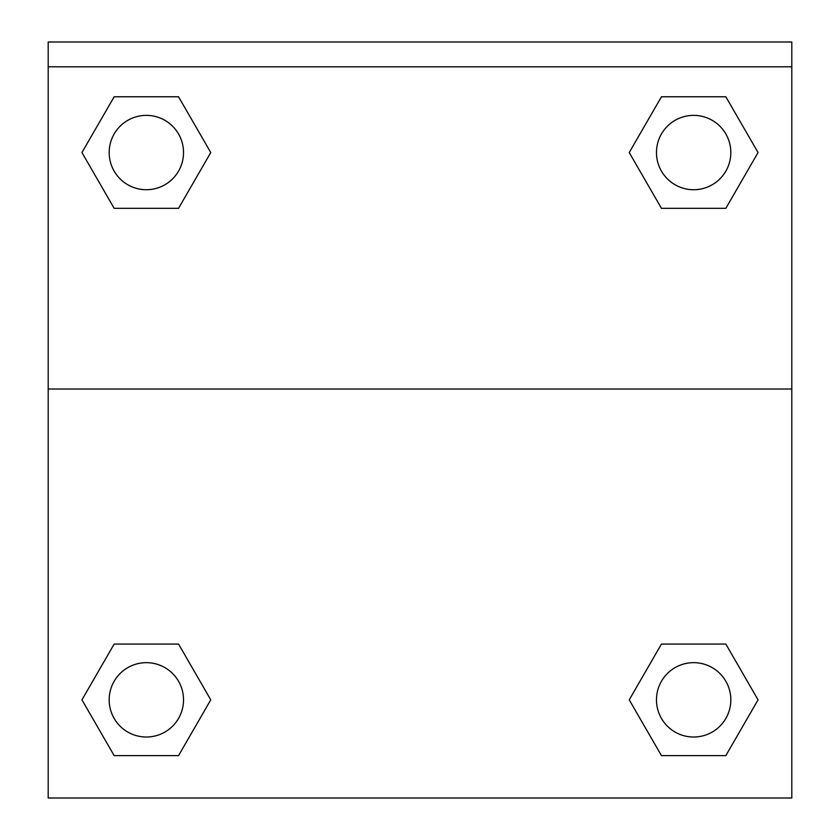 <?xml version="1.0" encoding="UTF-8"?>
<svg xmlns="http://www.w3.org/2000/svg" width="840" height="840" viewBox="0 0 840 840"><rect width="100%" height="100%" fill="white"/><g stroke="black" fill="none" stroke-linecap="round" stroke-linejoin="round"><path stroke-width="1.26" d="M725.844 755.611L661.448 755.611L725.844 755.611L661.448 755.611L629.244 699.846L661.448 644.07L690.091 644.07L661.448 644.07L629.244 699.846L661.448 644.07L725.844 644.07L661.448 644.07L725.844 644.07L758.048 699.846L725.844 755.611L758.048 699.846M114.156 644.07L81.953 699.846L114.156 644.07L178.553 644.07L114.156 644.07L178.553 644.07L149.909 644.07L178.553 644.07L210.756 699.846L209.475 702.062M114.156 96.779L178.553 96.779L114.156 96.779L178.553 96.779L210.756 152.554L178.553 208.32L149.909 208.32L178.553 208.32L210.756 152.554L178.553 208.32L114.156 208.32L178.553 208.32L114.156 208.32L81.953 152.554L114.156 96.779L81.953 152.554M725.844 208.32L661.448 208.32L725.844 208.32L758.048 152.554L725.844 208.32L661.448 208.32L629.244 152.554L630.525 150.339M791.805 66.791L791.805 42L48.195 42L48.195 66.791L791.805 66.791L791.805 798L48.195 798L48.195 66.791M210.756 699.846L178.553 755.611L114.156 755.611L178.553 755.611L114.156 755.611L81.953 699.846M48.195 389.014L791.805 389.014M661.448 96.779L725.844 96.779L661.448 96.779L629.244 152.554L661.448 96.779L725.844 96.779L758.048 152.554M730.832 699.846A37.18 37.18 0 0 0 675.056 667.643A37.18 37.18 0 0 0 675.056 732.039A37.18 37.18 0 0 0 730.832 699.846M183.53 699.846A37.18 37.18 0 0 0 127.764 667.643A37.18 37.18 0 0 0 127.764 732.039A37.18 37.18 0 0 0 183.53 699.846M730.832 152.554A37.18 37.18 0 0 0 675.056 120.351A37.18 37.18 0 0 0 675.056 184.748A37.18 37.18 0 0 0 730.832 152.554M183.53 152.554A37.18 37.18 0 0 0 127.764 120.351A37.18 37.18 0 0 0 127.764 184.748A37.18 37.18 0 0 0 183.53 152.554M661.448 644.07L690.091 644.07M149.909 644.07L178.553 644.07M690.091 208.32L661.448 208.32M178.553 208.32L149.909 208.32"/></g></svg>
